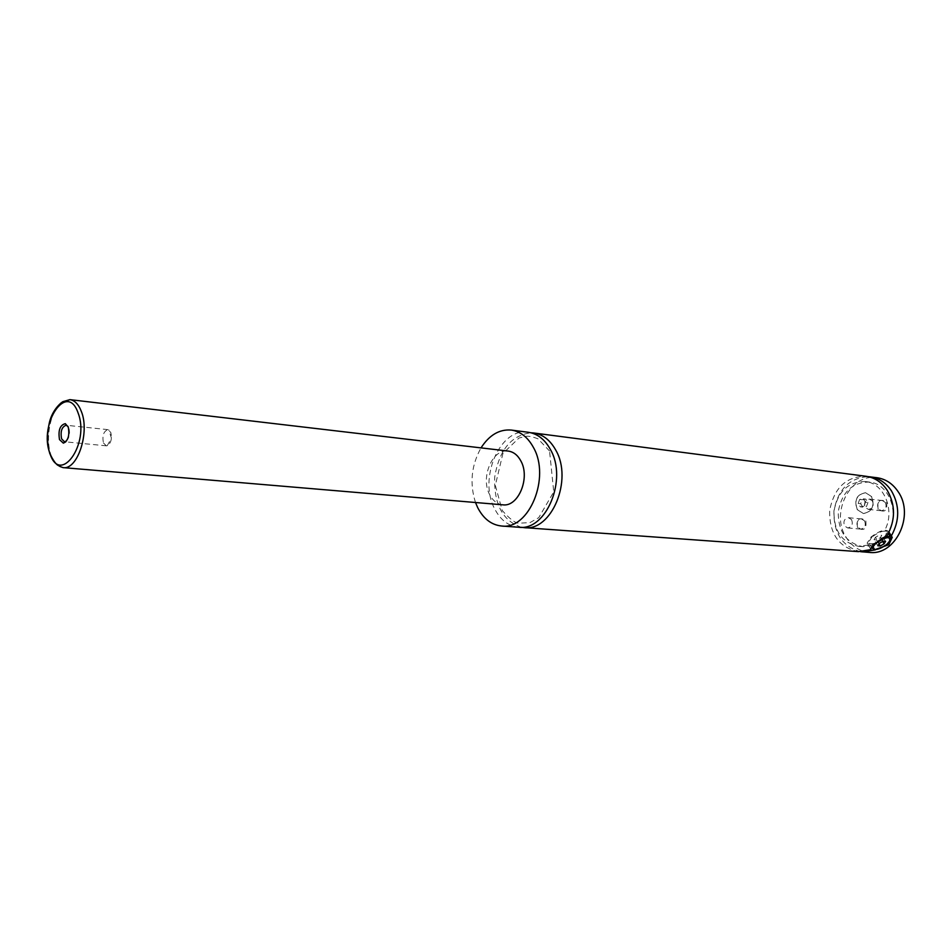 <?xml version="1.0" encoding="UTF-8"?>
<svg xmlns="http://www.w3.org/2000/svg" width="952" height="952" viewBox="0 0 952 952"><rect width="100%" height="100%" fill="white"/><g stroke="black" fill="none" stroke-linecap="round" stroke-linejoin="round"><path stroke-width="0.71" stroke-dasharray="4.76 3.57" d="M518.697 527.241C508.511 526.17 500.526 520.066 494.719 508.927C478.011 478.654 500.074 427.091 528.289 432.279M521.41 527.289C502.644 520.934 493.755 504.12 494.742 476.857C499.217 449.951 511.295 435.254 530.954 432.779M857.3 509.558C854.087 499.967 856.895 494.362 865.725 492.743L871.687 496.67C874.947 506.202 872.187 511.831 863.416 513.556L857.3 509.558M871.52 496.647C874.781 506.19 872.02 511.819 863.25 513.533L857.133 509.546C853.92 499.955 856.729 494.35 865.558 492.719L871.52 496.647M872.068 546.698L875.4 542.497L882.433 538.035M890.477 539.486L887.216 543.437C882.23 547.412 877.732 549.387 873.734 549.387M871.961 536.999L868.45 542.426C870.806 545.198 875.911 543.711 883.777 537.999L887.323 532.501C884.932 529.764 879.815 531.264 871.961 536.999M889.013 532.204L888.502 531.394L884.289 531.026L887.157 535.536M887.323 532.501L888.156 533.822L884.61 538.07C875.626 544.603 869.795 546.293 867.093 543.128L871.104 536.928C880.088 530.371 885.943 528.658 888.668 531.787L888.383 533.406M870.64 548.876L868.26 545.068L872.484 545.401L875.102 549.566M66.462 441.026C69.377 437.706 70.198 433.434 68.937 428.198L67.949 426.365M103.411 442.882L106.315 445.822L107.195 445.738C110.979 443.263 112.193 438.872 110.837 432.553L107.957 429.638C103.613 431.197 102.102 435.611 103.411 442.882M857.514 527.753C856.431 519.197 859.18 516.757 865.773 520.411C866.856 528.991 864.107 531.442 857.514 527.753M864.606 520.934C866.177 525.528 864.868 528.253 860.668 529.11L857.633 527.134C856.062 522.529 857.395 519.816 861.608 518.983L864.606 520.934M851.6 519.685C853.171 524.326 851.861 527.075 847.637 527.943L844.591 525.956C843.02 521.303 844.353 518.554 848.577 517.709L851.6 519.685M878.149 509.427C877.03 500.823 879.838 498.336 886.562 501.966C887.669 510.605 884.872 513.092 878.149 509.427M885.384 502.489C886.99 507.166 885.622 509.927 881.29 510.748L878.279 508.796C876.685 504.108 878.053 501.347 882.409 500.55L885.384 502.489M872.46 501.038C874.067 505.774 872.698 508.558 868.343 509.391L865.32 507.416C863.726 502.68 865.106 499.907 869.485 499.086L872.46 501.038M502.823 504.822C497.242 504.179 492.85 500.764 489.637 494.6C480.201 477.547 492.541 448.309 508.249 451.081M475.5 502.501C469.479 483.509 471.323 465.302 481.022 447.88M858.466 551.636C838.974 547.567 829.37 533.905 829.644 510.665C834.023 487.84 846.161 476.381 866.07 476.286M868.26 545.068L858.668 546.329C841.973 542.795 833.738 531.049 833.976 511.105C837.736 491.518 848.149 481.652 865.213 481.533C884.479 483.021 895.808 511.783 884.289 531.026M872.484 545.401L862.917 546.65C846.233 543.128 838.01 531.418 838.248 511.533C841.984 492.005 852.385 482.188 869.426 482.057C888.68 483.557 899.997 512.224 888.502 531.394M869.45 552.422C859.775 551.458 852.076 546.543 846.352 537.666C829.882 513.461 850.172 472.965 876.994 477.714M860.596 551.696C842.365 546.638 833.464 533.096 833.916 511.093C837.879 489.459 849.291 477.975 868.176 476.643M875.447 537.297L874.043 539.713L876.483 539.903L880.326 537.702L881.742 535.298L879.315 535.083L875.447 537.297L879.279 543.39M877.863 545.782L874.043 539.713M878.982 543.889L876.483 539.903M882.683 541.438L880.326 537.702M885.586 541.367L881.742 535.298M883.147 541.176L879.315 535.083M867.962 502.513L866.463 506.512L862.809 507.118L860.668 503.727L862.167 499.729L865.808 499.122L867.962 502.513L865.439 502.228L863.94 506.25L866.463 506.512M863.94 506.25L860.299 506.845L858.157 503.453L859.644 499.443L863.286 498.836L865.439 502.228M863.286 498.836L865.808 499.122M859.644 499.443L862.167 499.729M858.157 503.453L860.668 503.727M860.299 506.845L862.809 507.118M63.022 467.61C57.822 466.956 53.824 462.779 51.027 455.104C45.101 439.205 50.075 412.156 60.642 403.196M549.554 450.986L538.035 438.86C533.227 436.944 529.419 436.075 526.623 436.242L518.959 438.027L502.918 453.473L495.314 485.389L502.239 510.486C509.498 518.721 514.972 522.957 518.673 523.219L529.978 522.612L538.761 517.662L553.743 491.851L549.554 450.986M889.537 541.498L889.751 540.724M890.786 537.963L890.108 536.892M871.508 547.317L868.45 542.426M870.64 548.792L867.093 543.128M107.957 429.638L66.093 425.247M106.315 445.822L65.748 441.883M107.195 445.738L111.432 438.17L108.802 429.899M847.637 527.943L860.668 529.11M848.577 517.709L861.608 518.983M868.343 509.391L881.29 510.748M869.485 499.086L882.409 500.55M858.668 546.329L862.917 546.65M865.213 481.533L869.426 482.057"/><path stroke-width="1.43" d="M481.022 447.88C489.304 435.028 499.395 429.09 511.295 430.066L528.289 432.279C537.44 433.66 544.806 439.384 550.387 449.463C567.844 479.165 546.15 531.287 518.697 527.241L501.609 526.016C491.422 524.945 483.438 518.78 477.642 507.523L475.5 502.501M530.954 432.779L533.655 432.981C542.807 434.35 550.173 440.074 555.754 450.118C573.211 479.725 551.541 531.668 524.1 527.634L521.41 527.289M882.433 538.035C887.359 536 890.144 535.976 890.786 537.963L890.477 539.486M873.734 549.387L871.877 547.912L872.068 546.698M876.209 543.14C872.627 546.531 872.008 548.649 874.352 549.482C878.018 549.697 882.302 547.864 887.181 544.008L889.537 541.498C890.822 535.94 886.383 536.488 876.209 543.14M875.102 549.566L888.811 544.722L892.226 537.392L889.013 532.204M888.383 533.406L890.108 536.892M533.655 432.981L866.07 476.286C874.781 477.583 881.849 482.271 887.276 490.375C895.618 505.107 895.582 520.161 887.157 535.536C878.72 540.284 873.21 544.699 870.64 548.792L870.64 548.876M68.235 427.079L65.319 423.664C59.988 424.997 58.048 430.304 59.5 439.598L63.356 443.156C68.151 440.705 69.77 435.35 68.235 427.079M67.949 426.365L66.093 425.247C61.797 426.853 60.285 431.363 61.559 438.777L64.427 441.764L66.462 441.026M60.642 403.196L69.889 399.638L508.249 451.081C513.497 451.819 517.698 455.104 520.851 460.935C530.514 477.809 518.281 507.237 502.823 504.822L63.022 467.61C77.433 470.276 89.976 432.601 81.408 411.609C78.635 404.35 74.791 400.364 69.889 399.638L63.451 401.506C62.808 401.197 52.836 408.301 49.444 422.295C46.922 433.517 47.029 443.941 49.79 453.568C57.215 468.479 59.31 464.766 59.845 466.409L63.022 467.61M511.295 430.066C520.447 431.446 527.813 437.23 533.394 447.404C550.827 477.392 529.062 530.085 501.609 526.016M871.068 549.578L858.466 551.636L524.1 527.634M868.176 476.643L876.994 477.714C885.669 478.999 892.714 483.652 898.129 491.696C914.979 515.329 895.499 555.861 869.45 552.422L860.596 551.696M870.295 476.845C878.993 478.13 886.05 482.807 891.465 490.887C899.807 505.572 899.771 520.577 891.358 535.893M875.304 549.887L862.714 551.934M877.863 545.782L880.291 545.972L884.146 543.77L885.586 541.367L883.147 541.176L879.279 543.39L877.863 545.782M880.291 545.972L878.982 543.889M884.146 543.77L882.683 541.438M78.088 412.942C67.223 381.074 38.366 423.64 49.897 453.39C59.94 485.96 90.19 443.763 78.088 412.942M874.352 549.482L873.4 549.328M871.877 547.912L871.508 547.317M892.226 537.38L888.978 532.263M66.473 425.318L65.319 423.664M65.748 441.883L63.356 443.156"/></g></svg>

